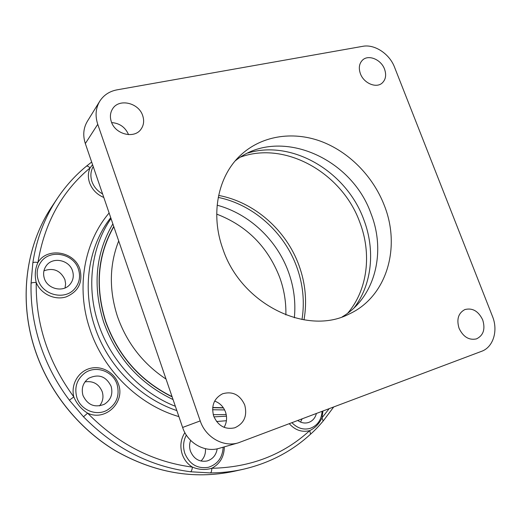 <?xml version="1.0" encoding="UTF-8"?>
<svg xmlns="http://www.w3.org/2000/svg" width="521" height="521" viewBox="0 0 521 521"><rect width="100%" height="100%" fill="white"/><g stroke="black" fill="none" stroke-linecap="round" stroke-linejoin="round"><path stroke-width="0.78" d="M288.445 271.916C293.896 286.947 295.863 302.232 294.352 317.764C295.863 302.232 293.896 286.947 288.445 271.916C276.892 239.92 249.233 213.792 217.146 205.196C249.233 213.792 276.892 239.92 288.445 271.916M74.47 398.396C77.421 404.628 81.81 409.552 87.626 413.16C117.883 443.925 152.803 461.906 192.399 467.109C198.885 469.786 205.346 470.176 211.786 468.281C211.754 470.912 211.292 472.462 210.386 472.931L190.582 471.765C150.12 466.523 114.425 448.197 83.49 416.78L69.384 400.193L73.826 396.917L74.47 398.396M76.841 397.464C80.586 409.942 96.124 416.409 107.052 410.229C116.613 404.172 119.954 395.569 117.069 384.413C113.044 371.089 95.597 364.915 84.604 373.173C76.795 379.399 74.203 387.494 76.841 397.464M69.384 400.193C56.463 383.033 46.688 364.361 40.058 344.179C33.546 323.984 30.544 303.684 31.065 283.287L32.836 262.838C33.605 262.187 35.304 262.07 37.935 262.486C35.317 268.282 34.633 274.456 35.89 280.988L36.229 282.506C35.617 323.808 48.147 361.945 73.826 396.917C70.615 384.726 78.17 371.564 89.859 368.458C101.504 365.188 114.607 372.437 118.449 384.12C125.483 402.186 105.398 421.684 87.626 413.16L83.49 416.78M38.183 279.959C42.527 295.088 64.565 300.493 74.353 289.148C79.355 283.444 80.735 276.866 78.495 269.403C73.949 253.616 50.133 248.686 40.964 261.978C37.128 267.371 36.203 273.362 38.183 279.959M44.331 278.344C47.391 289.005 63.008 292.743 69.801 284.603C73.174 280.637 74.086 276.091 72.549 270.959C69.384 259.979 52.908 256.475 46.415 265.567C43.614 269.377 42.917 273.636 44.331 278.344M65.04 287.95L65.626 283.808L64.91 279.621C60.449 270.458 53.461 267.514 43.94 270.803M93.22 166.577C90.628 171.142 90.198 176.124 91.937 181.536C93.878 186.909 97.434 191.038 102.591 193.929M96.997 177.602L98.795 182.845M82.982 395.472C87.6 405.084 94.731 408.015 104.369 404.263C110.875 399.998 113.129 394.019 111.136 386.341C106.089 376.26 98.593 373.583 88.642 378.298C82.995 382.648 81.107 388.373 82.982 395.472M99.518 405.898C102.878 401.671 103.777 396.93 102.214 391.688C98.899 383.957 93.148 380.688 84.975 381.88M190.627 440.395C189.312 443.944 189.26 447.565 190.471 451.251C193.858 459.021 199.406 462.257 207.124 460.968C212.802 459.144 216.156 455.1 217.185 448.828M200.937 461.052C204.317 457.751 205.808 453.635 205.424 448.698M186.342 435.094C183.288 440.831 182.78 446.914 184.818 453.348C189.579 464.341 197.42 468.998 208.341 467.317C217.622 464.309 222.565 457.601 223.157 447.194M297.83 420.525C301.145 422.857 304.603 423.547 308.211 422.596C312.424 421.215 315.153 418.194 316.384 413.537M300.526 422.062L302.082 418.923M224.323 446.855C224.173 456.754 219.992 463.898 211.786 468.281C250.49 467.428 283.131 454.872 309.702 430.62C315.238 427.923 319.327 423.664 321.978 417.849L323.163 421.027M291.968 422.733C297.204 428.119 303.111 430.046 309.682 428.516C317.256 425.924 321.392 420.213 322.095 411.382M285.866 314.951C286.185 302.141 284.121 289.598 279.673 277.322C267.742 246.765 246.752 225.697 216.716 214.124M92.575 164.695L90.048 167.938C61.895 191.37 44.526 222.89 37.935 262.486C47.3 246.641 74.835 251.5 79.967 269.442C83.002 282.48 78.371 291.63 66.089 296.905C54.692 300.545 40.736 293.896 36.229 282.506C33.559 282.389 31.833 282.649 31.065 283.287M86.362 166.238L86.408 166.206C87.261 165.776 88.472 166.355 90.048 167.938C88.003 172.562 87.834 177.472 89.527 182.656C92.087 189.559 96.847 194.496 103.809 197.479M184.877 432.638C180.683 439.242 179.804 446.451 182.226 454.26C184.206 459.835 187.599 464.113 192.399 467.109C192.086 469.74 191.481 471.29 190.582 471.765M289.305 423.736C295.251 430.242 302.05 432.534 309.702 430.62L310.601 434.136M384.524 69.104C386.562 74.926 385.774 79.576 382.167 83.034C376.26 88.55 363.801 83.295 360.415 73.741C358.461 68.088 359.158 63.549 362.525 60.11C368.399 54.217 381.092 59.479 384.524 69.104M342.258 316.833C374.97 297.634 386.302 252.333 371.004 213.662C351.213 156.867 278.162 125.893 235.271 160.833M384.257 205.313C401.157 247.436 386.797 296.963 348.992 314.098C306.693 336.136 241.093 304.062 222.897 249.064C210.184 214.274 217.915 176.43 240.246 155.545C260.923 135.89 291.994 130.921 320.291 141.1C348.601 151.429 372.932 176.02 384.257 205.313M142.702 115.655C144.363 120.729 143.796 125.255 140.983 129.234C134.346 139.14 115.18 134.411 111.325 121.693C109.781 116.958 110.205 112.686 112.588 108.863C118.938 98.117 138.768 102.741 142.702 115.655M214.652 401.098C219.849 402.974 223.476 406.64 225.534 412.104C227.293 417.516 226.811 422.596 224.089 427.344M244.733 404.993C247.475 415.875 244.16 423.475 234.776 427.793C225.15 429.858 218.117 425.957 213.675 416.097C211.064 405.807 214.007 398.37 222.506 393.804C232.535 390.952 239.947 394.684 244.733 404.993M482.693 319.887C485.494 329.122 483.423 335.452 476.481 338.891C469.024 340.46 463.228 336.944 459.079 328.334C456.376 319.327 458.317 313.062 464.895 309.552C472.488 307.67 478.421 311.115 482.693 319.887M85.327 143.555C82.722 135.434 83.393 128.029 87.346 121.334L99.752 101.23C95.669 108.153 94.998 115.844 97.746 124.311L85.327 143.555L182.617 427.454L200.22 420.909L97.746 124.311M200.22 420.909C205.561 437.327 223.431 447.493 238.286 442.85L481.58 351.317C493.322 347.207 498.33 330.555 492.482 316.39L394.527 67.176C389.552 53.878 374.599 43.959 362.785 46.317L117.049 89.84C109.475 91.286 103.712 95.082 99.752 101.23M238.286 442.85L219.12 448.347C204.799 452.814 187.671 443.143 182.617 427.454M111.663 122.585C119.693 123.23 125.327 127.254 128.55 134.646M166.036 379.08C142.975 363.743 126.785 342.877 117.459 316.488C108.935 289.95 109.345 264.772 118.703 240.943M223.327 407.728L212.698 407.487M172.054 396.631C140.201 380.747 118.091 355.654 105.724 321.346C95.011 286.739 97.707 255.186 113.819 226.681M105.542 321.398C94.796 286.667 97.525 255.016 113.734 226.446C97.525 255.016 94.796 286.667 105.542 321.398C117.954 355.83 140.156 380.988 172.138 396.885C140.156 380.988 117.954 355.83 105.542 321.398M223.45 407.917L212.679 407.683L223.45 407.917M247.95 153.005C292.463 139.368 346.53 171.767 363.756 219.536C375.42 249.82 372.17 284.336 354.137 307.826M240.663 157.036C285.619 140.729 342.199 173.154 359.764 222.193C371.89 253.655 367.715 289.709 347.748 313.167M218.638 195.434C254.339 202.018 286.231 230.139 298.956 265.339C305.508 283.385 307.188 301.568 303.997 319.887M218.247 197.413C253.232 204.512 284.219 232.262 296.709 266.817C303.027 284.219 304.792 301.796 302.004 319.542M226.42 420.727L216.567 421.509M178.892 416.598C138.86 405.058 103.386 370.509 89.846 328.998C75.76 287.592 84.174 242.174 109.123 212.991M110.732 217.68C88.577 246.029 81.719 288.354 94.855 326.954C107.541 365.638 139.765 398.239 176.834 410.581M213.955 416.865L226.466 416.168M226.218 414.573L213.239 414.677M175.362 406.295C140.416 392.587 110.68 360.968 98.502 324.049C85.965 287.188 91.344 246.882 111.025 218.546M112.862 223.9C95.584 253.213 92.497 285.899 103.594 321.965C116.515 357.706 139.667 383.573 173.057 399.561M34.835 349.298C18.391 299.38 25.9 245.124 51.97 206.466C25.952 245.039 18.424 299.269 34.881 349.226C48.551 390.958 78.052 428.106 115.128 450.535C154.203 472.794 193.721 479.743 233.668 471.394L243.04 469.31C232.451 471.661 221.568 472.873 210.386 472.931M32.836 262.838C36.542 238.879 44.695 217.426 57.29 198.475L51.97 206.466M322.974 411.056L321.978 417.849L329.096 408.751M212.581 409.74L224.623 409.942M91.663 162.031L86.408 166.206C75.271 175.349 65.561 186.108 57.29 198.475M34.842 349.317C48.505 391.017 77.974 428.119 115.03 450.541C154.099 472.801 193.643 479.75 233.668 471.394M243.04 469.31C269.246 463.228 291.786 451.486 310.672 434.071C314.528 430.685 318.715 426.315 323.241 420.942L333.668 407.025"/></g></svg>
